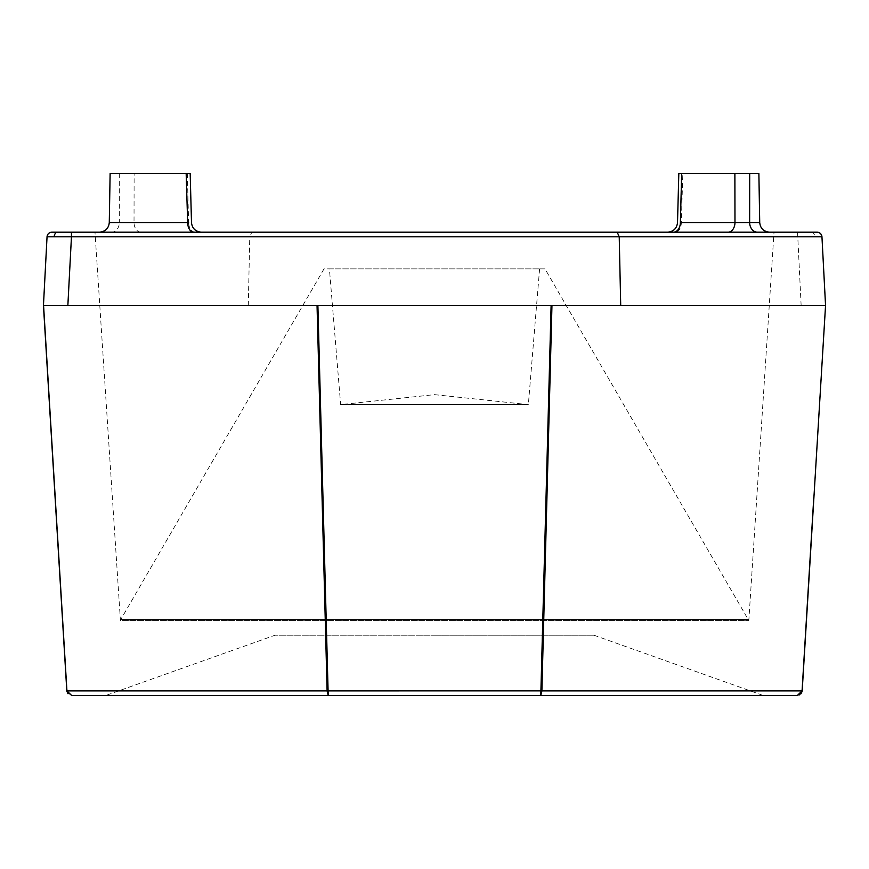 <?xml version="1.0" encoding="UTF-8"?>
<svg xmlns="http://www.w3.org/2000/svg" width="869" height="869" viewBox="0 0 869 869"><rect width="100%" height="100%" fill="white"/><g stroke="black" fill="none" stroke-linecap="round" stroke-linejoin="round"><path stroke-width="0.65" stroke-dasharray="4.34 3.26" d="M66.815 690.877L71.692 695.472L434.5 695.472L105.779 695.472L275.082 635.217L434.5 635.217L275.082 635.217M94.982 232.186L434.5 232.186L94.982 232.186L120.367 619.532L748.633 619.532L120.367 619.532L120.183 620.553L748.817 620.553L120.183 620.553L324.028 268.847L544.972 268.847L748.817 620.553L774.018 232.186L434.5 232.186L774.018 232.186M734.881 173.528L681.676 173.528M111.612 232.186L195.536 232.186L111.612 232.186A9.776 7.756 -90 0 0 119.357 222.583L134.022 222.583L134.119 173.528L110.124 173.528M539.595 268.847L528.352 404.617L340.648 404.617L434.5 394.645L528.352 404.617L340.648 404.617L329.405 268.847L539.595 268.847L329.405 268.847M434.5 635.217L593.918 635.217L434.5 635.217M51.934 232.186C49.099 232.457 47.469 234 47.045 236.813L43.45 305.508L551.109 305.508L540.79 695.472L763.221 695.472L328.21 695.472L317.891 305.508L67.858 305.508M544.972 268.847L324.028 268.847M758.876 173.528L749.697 173.528M675.376 232.186L769.499 232.186L675.376 232.186A9.776 5.953 -90 0 0 681.329 222.583L682.838 173.528M817.066 232.186L71.454 232.186M248.284 305.508L249.772 236.813L814.796 236.716L821.955 236.813L825.55 305.508L551.109 305.508M801.142 305.508L797.546 232.186M43.569 305.508L317.044 305.508L327.113 690.909L328.21 695.472M813.786 497.502L802.011 691.876M317.044 305.508L317.891 305.508M48.121 382.577L66.88 691.387M47.045 236.813L249.772 236.813L251.793 232.186M541.887 691.007L551.956 305.508M799.589 694.863L797.308 695.472M327.928 690.909L541.072 690.909M66.815 690.909L55.214 497.502M541.887 690.909L802.185 690.909M190.181 173.528L134.119 173.528M187.324 173.528L188.627 222.583L187.671 222.583M140.93 232.186A9.776 6.909 -90 0 1 134.022 222.583L188.627 222.583A9.776 6.909 90 0 0 195.536 232.186M680.373 222.583L759.723 222.583M119.303 173.528L119.357 222.583L109.277 222.583M811.353 232.186A4.888 3.454 -90 0 1 814.796 236.716M327.113 690.909L66.935 690.909M66.848 691.181L67.988 693.744M801.012 693.744L802.152 691.181M593.918 635.217L763.221 695.472"/><path stroke-width="1.3" d="M105.779 695.472L328.21 695.472L71.692 695.472L66.815 690.877L43.45 305.508L47.045 236.813A4.888 4.888 0 0 1 51.934 232.186L71.454 232.186L71.454 236.813L47.045 236.813M188.627 222.583L109.277 222.583L110.124 173.528L187.324 173.528M551.956 305.508L541.887 690.909L540.79 695.472L797.308 695.472L328.21 695.472L327.113 690.898L317.044 305.508M186.162 173.528L187.671 222.583A9.776 5.953 -90 0 0 193.624 232.186M757.388 232.186A9.776 7.756 -90 0 1 749.643 222.583L749.697 173.528L734.881 173.528L758.876 173.528L759.723 222.583C760.332 228.373 763.59 231.578 769.499 232.186M51.934 232.186L817.066 232.186C819.901 232.457 821.531 234 821.955 236.813L825.55 305.508L43.569 305.508L66.935 690.909L71.692 695.472L66.88 691.387M620.716 305.508L619.228 236.813L71.454 236.813L67.858 305.508L43.45 305.508L48.121 382.577M802.185 690.909L825.55 305.508L802.185 690.909L797.308 695.472L802.065 690.898L813.786 497.502M317.891 305.508L328.21 695.472M617.207 232.186L619.228 236.813L821.955 236.813A4.888 4.888 0 0 0 817.066 232.186M327.928 690.909L541.072 690.877L541.887 690.898L540.79 695.472L551.109 305.508M541.072 690.909L802.065 690.909L799.589 694.863M797.308 695.472L802.011 691.876M667.74 232.186C673.529 231.599 676.788 228.428 677.516 222.67L678.819 173.528L734.881 173.528L734.978 222.583A9.776 6.909 -90 0 1 728.07 232.186M759.723 222.583L681.329 222.583M673.464 232.186A9.776 6.909 90 0 0 680.373 222.583L681.676 173.528M57.647 232.186A4.888 3.454 90 0 0 54.204 236.716M66.935 690.909L327.113 690.909M55.214 497.502L43.569 305.508M109.277 222.583C108.668 228.373 105.41 231.578 99.5 232.186M66.848 691.181L67.988 693.744M801.012 693.744L802.152 691.181M190.181 173.528L191.495 222.67C192.212 228.428 195.471 231.599 201.26 232.186"/></g></svg>
